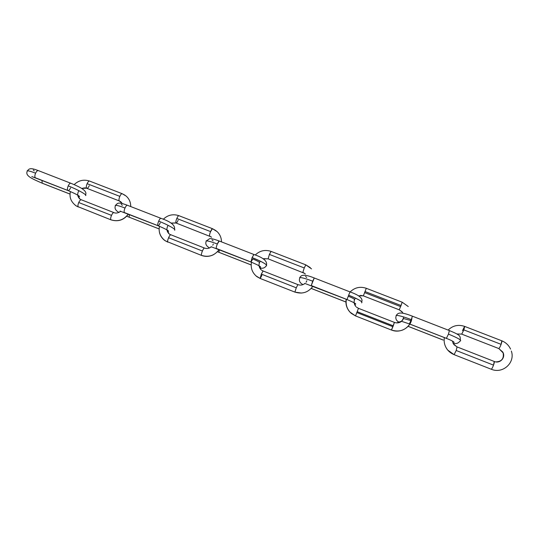 <?xml version="1.0" encoding="UTF-8"?>
<svg xmlns="http://www.w3.org/2000/svg" width="539" height="539" viewBox="0 0 539 539"><rect width="100%" height="100%" fill="white"/><g stroke="black" fill="none" stroke-linecap="round" stroke-linejoin="round"><path stroke-width="0.81" d="M464.665 326.412L463.857 329.895L461.748 334.092L456.85 333.985L461.748 334.092L463.857 329.895L464.712 326.439M453.912 344.643L457.052 346.907L456.196 350.505L454.114 354.628C450.907 353.335 448.36 351.253 446.474 348.383C448.36 351.253 450.907 353.335 454.114 354.628L456.196 350.505L457.079 346.921M453.346 343.821L452.416 341.066L453.346 343.821L456.984 346.914M511.336 351.044C515.54 362.626 502.719 374.275 491.272 369.228C502.719 374.275 515.54 362.626 511.336 351.044M495.887 361.898C501.694 361.588 504.106 358.583 503.123 352.883L498.824 348.517L503.123 352.883C504.106 358.583 501.694 361.588 495.887 361.898M494.236 361.467L493.529 365.139L456.196 350.505L493.529 365.139C494.29 362.949 494.512 361.716 494.182 361.44L457.052 346.907M462.496 330.623L464.598 326.432L462.496 330.623M501.802 340.81L501.108 344.354L463.857 329.895L501.108 344.354C501.856 342.218 502.065 341.025 501.735 340.776M501.108 344.354C500.199 346.725 499.437 348.113 498.824 348.517C499.437 348.113 500.199 346.725 501.108 344.354M493.529 365.139C492.612 367.524 491.858 368.885 491.272 369.228C491.858 368.885 492.612 367.524 493.529 365.139M412.389 316.184L411.297 319.62C403.852 316.797 398.793 315.382 396.125 315.376C398.793 315.382 403.852 316.797 411.297 319.62L412.375 316.171L449.371 330.562L448.468 334.113L446.393 338.344L409.397 323.892L446.393 338.344L448.468 334.113C458.231 338.115 462.125 340.446 460.144 341.12C462.125 340.446 458.231 338.115 448.468 334.113L449.391 330.582M410.442 320.456L403.536 318.515M443.226 340.042L408.131 326.317L443.226 340.042M411.297 319.62L409.397 323.892L411.297 319.62M402.175 302.204L401.056 305.519L365.024 291.538L363.36 295.83L358.401 295.803L363.36 295.83L366.298 288.304L365.024 291.538L401.056 305.519L402.161 302.19L366.298 288.298C360.146 286.256 354.756 287.476 350.128 291.943M346.179 299.233C345.384 304.084 346.644 308.382 349.959 312.115L355.524 315.894L358.475 308.335L357.162 311.677L393.268 325.832L394.413 322.389L391.469 330.016C399.103 332.401 405.22 330.427 409.822 324.094M355.39 298.087C353.564 300.951 353.699 303.747 355.787 306.475L354.143 302.803M411.911 317.956C411.217 327.368 400.322 333.803 391.469 330.016L393.268 325.832L357.162 311.677L355.524 315.894L349.959 312.115M391.429 330.023L391.53 329.578M401.407 321.251L396.643 322.888C400.571 322.72 402.909 320.745 403.664 316.952M402.458 312.31L399.231 309.777L402.458 312.31M392.587 326.587L356.831 312.566L355.518 315.915L391.435 330.03M400.309 306.475L364.627 292.616L363.353 295.857M401.056 305.519L399.231 309.777L401.056 305.519M299.644 277.558C301.766 277.47 306.118 278.683 312.708 281.19L314.25 277.983L311.252 285.549L347.035 299.529L311.252 285.549L312.708 281.19C306.118 278.683 301.766 277.47 299.644 277.558M306.866 280.725L306.738 281.095L306.866 280.725M361.608 302.851C363.178 301.961 358.859 299.414 348.652 295.204L347.035 299.529L348.652 295.204C355.073 297.757 359.385 299.906 361.588 301.638M345.923 301.981L311.555 288.54L345.91 301.981M354.298 299.731C354.972 299.313 353.011 298.155 348.403 296.255M302.979 284.592C299.617 282.84 298.619 280.489 299.98 277.538C301.045 274.358 305.802 274.506 314.244 277.976L350.02 291.902L348.652 295.204L350.013 291.909C359.21 295.129 363.118 298.424 361.743 301.786M311.683 287.907L311.555 288.54L311.683 287.907M271.104 251.41L269.392 254.421L268.146 258.794L263.147 258.855L268.146 258.794L269.392 254.421L271.056 251.396M261.604 270.194L263.093 270.989L261.334 274.108L260.121 278.414L255.863 275.82L260.121 278.414L261.334 274.108L263.059 270.989M260.256 261.125C258.363 264.225 258.632 267.101 261.071 269.749L259.037 265.767M305.835 264.912L311.555 268.894M312.916 286.236C308.315 292.441 302.312 294.388 294.907 292.084C302.312 294.388 308.315 292.441 312.916 286.236M305.343 273.98L302.864 272.296L305.343 273.98M263.093 270.989L297.872 284.605L296.275 287.806L261.334 274.108L296.275 287.806L297.878 284.612M305.781 264.858L304.259 267.957L269.392 254.421L304.259 267.957L305.815 264.858L271.09 251.403C265.08 249.429 259.798 250.642 255.23 255.021M304.259 267.957L302.864 272.296L304.259 267.957M296.275 287.806L294.907 292.084L296.275 287.806M261.92 275.335L260.196 278.461M219.245 241.014L217.332 244.012C211.483 241.775 207.724 240.738 206.066 240.893C207.724 240.738 211.483 241.775 217.332 244.012C218.214 241.984 218.874 240.994 219.312 241.034L253.909 254.496C263.113 257.568 267.317 261.044 266.522 264.912M266.455 265.889C267.546 264.764 262.762 261.988 252.104 257.568L250.918 261.981L216.294 248.452L250.918 261.981L252.104 257.568C259.07 260.357 263.793 262.729 266.293 264.696M259.4 262.715C259.576 262.102 257.366 260.856 252.784 258.963L251.006 262.042M251.026 264.865L218.942 252.313L251.026 264.865M253.93 254.509L252.104 257.568L253.876 254.496M219.339 249.678L218.942 252.313L219.339 249.678M217.332 244.012C216.422 246.296 216.078 247.778 216.294 248.452C216.078 247.778 216.422 246.296 217.332 244.012M178.928 215.694C178.396 215.6 177.688 216.537 176.805 218.484C175.909 220.721 175.626 222.203 175.957 222.937L170.937 223.065L175.957 222.937C175.626 222.203 175.909 220.721 176.805 218.484C177.607 216.685 178.288 215.741 178.833 215.667M170.762 234.856C170.209 234.782 169.482 235.745 168.579 237.739C167.683 239.99 167.413 241.452 167.757 242.126L164.368 240.205C160.063 236.56 158.432 231.932 159.477 226.306C158.432 231.932 160.063 236.56 164.368 240.205L167.757 242.126C167.413 241.452 167.683 239.99 168.579 237.739C169.414 235.873 170.122 234.903 170.688 234.829M168.134 225.342C166.234 228.556 166.585 231.426 169.185 233.96L166.949 229.904M212.615 228.792L217.183 231.676C220.02 234.465 221.448 237.861 221.475 241.876M219.124 249.591C214.515 255.668 208.62 257.588 201.445 255.358C208.62 257.588 214.515 255.668 219.124 249.591M211.544 237.227L209.577 236.015L211.544 237.227M204.375 248.021C203.89 248.122 203.23 249.119 202.408 251.006L168.579 237.739L202.408 251.006C203.297 248.984 203.978 247.994 204.443 248.034M212.467 228.698L210.567 231.588L176.805 218.484L210.567 231.588C211.436 229.621 212.096 228.664 212.541 228.718L178.901 215.681C172.992 213.761 167.784 214.96 163.277 219.272M221.475 241.917C221.462 237.888 220.027 234.472 217.183 231.676M210.567 231.588C209.678 233.838 209.348 235.314 209.577 236.015C209.348 235.314 209.678 233.838 210.567 231.588M202.408 251.006C201.512 253.263 201.188 254.718 201.445 255.358C201.188 254.718 201.512 253.263 202.408 251.006M178.16 220.208C177.351 222.007 176.671 222.951 176.125 223.031M127.292 205.231C126.618 205.265 125.856 206.194 125.008 208.02C119.793 206.026 116.545 205.13 115.258 205.339C116.545 205.13 119.793 206.026 125.008 208.02C125.931 206.053 126.726 205.13 127.399 205.265M174.508 230.146C176.92 229.863 167.892 224.689 158.675 221.145C157.772 223.409 157.509 224.904 157.887 225.639L124.361 212.541L157.887 225.639C157.509 224.904 157.772 223.409 158.675 221.145C167.892 224.689 176.92 229.863 174.508 230.146M160.218 222.863C159.376 224.716 158.661 225.666 158.062 225.733M159.133 228.92L129.205 217.217L159.133 228.92M160.918 218.308C160.332 218.207 159.584 219.157 158.675 221.145C159.51 219.299 160.224 218.342 160.824 218.282M129.266 214.488L129.205 217.217L129.266 214.488M125.008 208.02C124.105 210.271 123.889 211.773 124.361 212.541C123.889 211.773 124.105 210.271 125.008 208.02M89.622 181.091C88.874 180.915 88.039 181.778 87.116 183.678C86.233 185.874 86.078 187.383 86.638 188.199L81.625 188.394L86.638 188.199C86.078 187.383 86.233 185.874 87.116 183.678C87.958 181.919 88.746 181.043 89.494 181.043M81.315 199.848C80.54 199.679 79.678 200.569 78.734 202.523C77.852 204.726 77.704 206.215 78.29 206.976L75.507 205.474L78.29 206.976C77.704 206.215 77.852 204.726 78.734 202.523C79.61 200.697 80.432 199.794 81.2 199.807M78.889 190.678C77.003 193.939 77.394 196.769 80.068 199.174L77.805 195.569M122.313 193.797L126.065 196.014C129.205 198.776 130.761 202.293 130.728 206.558M128.282 214.104C123.674 220.053 117.893 221.953 110.926 219.797C117.893 221.953 123.674 220.053 128.282 214.104M122.286 203.54L120.83 201.802L119.22 200.865L120.83 201.802L122.286 203.54M113.844 212.582C113.143 212.602 112.368 213.525 111.506 215.364L78.734 202.523L111.506 215.364C112.435 213.397 113.244 212.481 113.945 212.615M122.083 193.676C121.41 193.703 120.655 194.599 119.833 196.371L87.116 183.678L119.833 196.371C120.736 194.451 121.524 193.568 122.198 193.71M130.728 206.599C130.768 202.314 129.219 198.79 126.065 196.014M119.833 196.371C118.944 198.588 118.742 200.084 119.22 200.865C118.742 200.084 118.944 198.588 119.833 196.371M111.506 215.364C110.616 217.588 110.421 219.063 110.926 219.797C110.421 219.063 110.616 217.588 111.506 215.364M89.272 185.685C88.436 187.451 87.641 188.327 86.887 188.32M38.229 170.567C37.353 170.519 36.477 171.382 35.594 173.167C30.932 171.375 28.109 170.6 27.132 170.836C28.109 170.6 30.932 171.375 35.594 173.167C36.558 171.247 37.481 170.398 38.37 170.62M85.58 195.569C87.763 195.212 77.495 189.445 68.21 185.881C67.314 188.104 67.173 189.627 67.799 190.442L35.325 177.755L67.799 190.442C67.173 189.627 67.314 188.104 68.21 185.881C77.495 189.445 87.763 195.212 85.58 195.569M70.562 187.895C69.693 189.701 68.857 190.59 68.049 190.563M70.043 194.074L42.224 183.193L70.043 194.074M70.845 183.253C70.03 183.065 69.154 183.94 68.21 185.881C69.073 184.082 69.908 183.193 70.71 183.213M41.961 180.383L42.224 183.193L41.961 180.383M35.594 173.167C34.705 175.377 34.611 176.907 35.325 177.755C34.611 176.907 34.705 175.377 35.594 173.167M510.574 349.104C508.722 345.189 505.777 342.413 501.762 340.783L464.685 326.418C458.339 324.296 452.814 325.516 448.111 330.077M444.358 337.582C443.637 342.211 444.776 346.388 447.761 350.114L454.054 354.628L491.191 369.222M494.202 361.447C500.064 364.088 506.108 357.323 502.725 351.994L498.723 348.517L461.667 334.106M399.433 322.437C396.091 320.718 395.08 318.36 396.387 315.362C397.998 312.519 400.989 311.717 412.382 316.171M453.029 343.215C455.981 344.071 458.285 343.37 459.942 341.126M401.467 321.278L409.357 323.912L446.326 338.357C450.934 340.136 453.548 341.49 454.161 342.42L452.949 341.355M408.111 326.338L443.166 340.055M460.367 339.994C460.03 336.073 461.411 335.527 449.371 330.562M346.361 299.3C345.486 304.825 347.116 309.507 351.246 313.348L355.518 315.921M401.575 321.311C399.392 322.969 397 323.326 394.413 322.389L358.475 308.328L356.38 307.075M403.078 313.24L401.872 311.582L399.197 309.804L363.347 295.864L360.47 295.365M408.266 306.536L402.168 302.19M403.509 318.522L402.552 320.294M305.573 276.426L306.698 277.511M304.744 283.386L347.028 299.563C353.025 302.069 355.922 303.578 355.713 304.104L354.554 303.039M311.212 288.439L345.923 302.015M251.457 262.23C250.487 268.126 252.333 272.956 256.995 276.716L260.162 278.461L294.934 292.118L301.476 293.068M304.771 273.428L268.193 258.855L263.679 258.659M310.282 267.62L305.808 264.858M306.886 280.718L306.058 282.288M304.973 283.46C302.743 285.151 300.371 285.529 297.872 284.605M209.57 247.953C206.026 245.925 204.982 243.561 206.437 240.859L209.624 238.676C210.749 238.292 213.97 239.08 219.292 241.027M212.022 239.835L213.094 240.886M259.657 267.849C262.601 268.718 264.75 268.072 266.118 265.909M210.971 246.667L250.972 262.035C257.359 264.716 260.559 266.394 260.58 267.068L259.481 266.03M217.426 251.733L251.026 264.892M159.504 226.319C158.655 230.2 158.938 235.961 165.338 240.886L201.519 255.419C205.736 256.948 209.839 256.645 213.815 254.516M211.409 246.808C209.119 248.533 206.787 248.937 204.422 248.028L169.65 234.297M211.032 236.81L176.064 223.018L171.004 223.106M216.024 230.692L212.521 228.704M213.309 244.1L212.77 245.198M119.004 212.427C115.333 210.446 114.207 208.061 115.636 205.292C117.738 203.008 118.054 201.802 127.366 205.251L160.892 218.295C170.809 221.677 175.35 225.342 174.515 229.297M121.302 204.355L122.319 205.352M120.022 211.072L158.001 225.713C164.759 228.563 168.289 230.409 168.592 231.258L167.555 230.268M126.705 216.22L159.133 228.947M125.041 195.239L122.164 193.696L89.582 181.07C83.747 179.197 78.6 180.383 74.146 184.621M70.38 191.527C69.592 195.839 69.625 200.993 76.336 206.019L111.041 219.872C118.149 221.987 123.923 220.074 128.356 214.131M120.743 211.295C118.135 213.094 115.858 213.532 113.911 212.602L80.466 199.443M122.373 203.56L119.362 200.959L86.806 188.3C85.849 187.693 84.185 187.761 81.807 188.495M70.036 194.101L42.392 183.287C31.68 178.564 24.545 175.734 27.496 170.782C29.322 168.202 31.08 167.872 38.33 170.6L70.804 183.24C80.426 187.168 87.641 190.894 85.546 194.855M33.283 169.953L34.247 170.876M31.788 176.549L67.961 190.536C75.076 193.548 78.95 195.563 79.59 196.587L78.606 195.67"/></g></svg>
